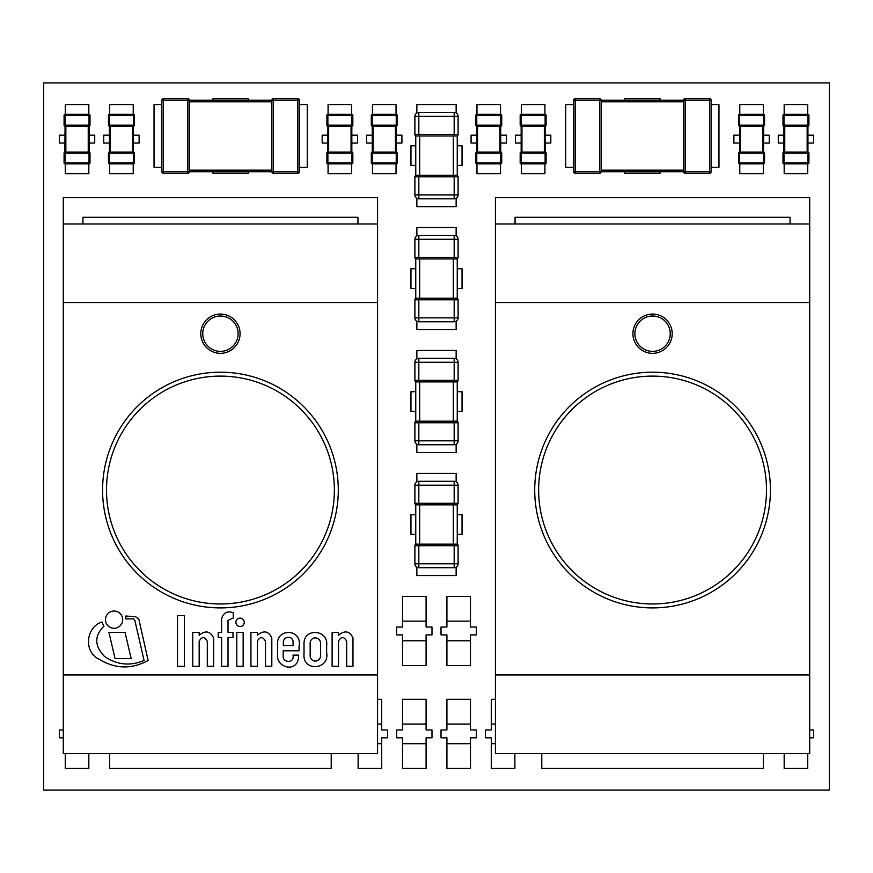 <?xml version="1.0" encoding="UTF-8"?>
<svg xmlns="http://www.w3.org/2000/svg" width="873" height="873" viewBox="0 0 873 873"><rect width="100%" height="100%" fill="white"/><g stroke="black" fill="none" stroke-linecap="round" stroke-linejoin="round"><path stroke-width="1.31" d="M807.743 163.862L807.743 173.683L784.172 173.683L784.172 163.862M763.351 114.363L763.351 104.542L739.78 104.542L739.78 114.363M500.535 114.363L500.535 104.542L476.964 104.542L476.964 114.363M396.036 114.363L396.036 104.542L372.465 104.542L372.465 114.363M351.644 163.862L351.644 173.683L328.073 173.683L328.073 163.862M133.22 114.363L133.22 104.542L109.649 104.542L109.649 114.363M88.828 163.862L88.828 173.683L65.257 173.683L65.257 163.862M711.102 104.542L718.959 104.542L718.959 167.398L711.102 167.398M763.351 163.862L763.351 173.683L739.78 173.683L739.78 163.862M784.172 114.363L784.172 104.542L807.743 104.542L807.743 114.363M573.605 167.398L565.748 167.398L565.748 104.542L573.605 104.542M544.927 114.363L544.927 104.542L521.356 104.542L521.356 114.363M544.927 163.862L544.927 173.683L521.356 173.683L521.356 163.862M500.535 163.862L500.535 173.683L476.964 173.683L476.964 163.862M416.858 112.923L416.858 104.542L456.143 104.542L456.143 112.923M456.143 198.302L456.143 206.683L416.858 206.683L416.858 198.302M396.036 163.862L396.036 173.683L372.465 173.683L372.465 163.862M351.644 114.363L351.644 104.542L328.073 104.542L328.073 114.363M299.395 104.542L307.252 104.542L307.252 167.398L299.395 167.398M161.898 167.398L154.041 167.398L154.041 104.542L161.898 104.542M133.22 163.862L133.22 173.683L109.649 173.683L109.649 163.862M88.828 114.363L88.828 104.542L65.257 104.542L65.257 114.363M416.858 235.885L416.858 227.504L456.143 227.504L456.143 235.885M456.143 321.264L456.143 329.645L416.858 329.645L416.858 321.264M456.143 444.226L456.143 452.607L416.858 452.607L416.858 444.226M416.858 358.847L416.858 350.466L456.143 350.466L456.143 358.847M456.143 567.188L456.143 575.569L416.858 575.569L416.858 567.188M416.858 481.809L416.858 473.428L456.143 473.428L456.143 481.809M470.482 665.532L446.911 665.532L446.911 634.889L441.018 634.889L441.018 627.032L446.911 627.032L446.911 596.39L470.482 596.39L470.482 621.14L446.911 621.14L470.482 621.14L470.482 627.032L476.374 627.032L476.374 634.889L470.482 634.889L470.482 640.782L446.911 640.782L470.482 640.782L470.482 665.532M426.089 621.14L402.518 621.14L402.518 596.39L426.089 596.39L426.089 621.14L402.518 621.14L402.518 627.032L396.626 627.032L396.626 634.889L402.518 634.889L402.518 640.782L426.089 640.782L402.518 640.782L402.518 665.532L426.089 665.532L426.089 634.889L431.982 634.889L431.982 627.032L426.089 627.032L426.089 621.14M514.874 753.53L514.874 768.458L491.303 768.458L491.303 737.816L485.41 737.816L485.41 729.959L491.303 729.959L491.303 699.317L495.428 699.317M495.428 743.709L491.303 743.709L495.428 743.709M495.428 724.066L491.303 724.066L495.428 724.066M470.482 724.066L446.911 724.066L446.911 699.317L470.482 699.317L470.482 724.066L446.911 724.066L446.911 729.959L441.018 729.959L441.018 737.816L446.911 737.816L446.911 743.709L470.482 743.709L446.911 743.709L446.911 768.458L470.482 768.458L470.482 737.816L476.374 737.816L476.374 729.959L470.482 729.959L470.482 724.066M426.089 768.458L402.518 768.458L402.518 737.816L396.626 737.816L396.626 729.959L402.518 729.959L402.518 699.317L426.089 699.317L426.089 724.066L402.518 724.066L426.089 724.066L426.089 729.959L431.982 729.959L431.982 737.816L426.089 737.816L426.089 743.709L402.518 743.709L426.089 743.709L426.089 768.458M358.126 753.53L358.126 768.458L381.697 768.458L381.697 737.816L387.59 737.816L387.59 729.959L381.697 729.959L381.697 724.066L377.572 724.066L381.697 724.066L381.697 699.317L377.572 699.317M381.697 743.709L377.572 743.709L381.697 743.709M807.743 753.53L807.743 768.458L784.172 768.458L784.172 753.53M88.828 753.53L88.828 768.458L65.257 768.458L65.257 753.53M660.032 171.719L660.032 173.291L624.675 173.291L624.675 171.719M660.032 100.22L660.032 98.649L624.675 98.649L624.675 100.22M763.744 143.041L769.244 143.041L769.244 135.184L763.744 135.184M739.387 143.041L733.887 143.041L733.887 135.184L739.387 135.184M783.779 143.041L778.28 143.041L778.28 135.184L783.779 135.184M808.136 143.041L813.636 143.041L813.636 135.184L808.136 135.184M545.319 143.041L550.819 143.041L550.819 135.184L545.319 135.184M520.963 143.041L515.463 143.041L515.463 135.184L520.963 135.184M500.927 143.041L506.427 143.041L506.427 135.184L500.927 135.184M476.571 143.041L471.071 143.041L471.071 135.184L476.571 135.184M396.429 143.041L401.929 143.041L401.929 135.184L396.429 135.184M372.073 143.041L366.573 143.041L366.573 135.184L372.073 135.184M352.037 143.041L357.537 143.041L357.537 135.184L352.037 135.184M327.681 143.041L322.181 143.041L322.181 135.184L327.681 135.184M415.755 145.791L410.965 145.791L410.965 165.434L415.755 165.434M457.245 145.791L462.035 145.791L462.035 165.434L457.245 165.434M248.325 171.719L248.325 173.291L212.968 173.291L212.968 171.719M248.325 100.22L248.325 98.649L212.968 98.649L212.968 100.22M133.613 143.041L139.113 143.041L139.113 135.184L133.613 135.184M109.256 143.041L103.756 143.041L103.756 135.184L109.256 135.184M89.221 143.041L94.721 143.041L94.721 135.184L89.221 135.184M64.864 143.041L59.364 143.041L59.364 135.184L64.864 135.184M415.755 268.753L410.965 268.753L410.965 288.396L415.755 288.396M457.245 268.753L462.035 268.753L462.035 288.396L457.245 288.396M415.755 391.715L410.965 391.715L410.965 411.358L415.755 411.358M457.245 391.715L462.035 391.715L462.035 411.358L457.245 411.358M415.755 514.677L410.965 514.677L410.965 534.32L415.755 534.32M457.245 514.677L462.035 514.677L462.035 534.32L457.245 534.32M809.708 737.816L813.636 737.816L813.636 729.959L809.708 729.959M63.293 737.816L59.364 737.816L59.364 729.959L63.293 729.959M782.994 125.166L782.994 115.345A0.982 0.982 0 0 1 783.976 114.363L807.94 114.363A0.982 0.982 0 0 1 808.922 115.345L808.922 125.166A0.982 0.982 0 0 1 807.94 126.148L783.976 126.148A0.982 0.982 0 0 1 782.994 125.166A0.982 0.982 0 0 0 783.976 126.148L783.976 125.166L807.94 125.166L807.94 115.345L783.976 115.345L783.976 125.166L782.994 125.166M783.976 114.363A0.982 0.982 0 0 0 782.994 115.345L783.976 115.345L783.976 114.363A0.982 0.982 0 0 0 782.994 115.345A0.982 0.982 0 0 1 783.976 114.363M807.94 152.077L807.94 153.059L808.922 153.059L808.922 162.88L807.94 162.88L807.94 153.059L783.976 153.059L783.976 162.88L807.94 162.88L807.94 163.862L783.976 163.862A0.982 0.982 0 0 1 782.994 162.88L782.994 153.059A0.982 0.982 0 0 1 783.976 152.077L807.94 152.077A0.982 0.982 0 0 1 808.922 153.059A0.982 0.982 0 0 0 807.94 152.077L807.94 126.148A0.982 0.982 0 0 0 808.922 125.166L807.94 125.166L807.94 126.148M807.94 163.862A0.982 0.982 0 0 0 808.922 162.88A0.982 0.982 0 0 1 807.94 163.862M783.779 126.148L783.779 152.077L783.976 126.148M783.976 152.077A0.982 0.982 0 0 0 782.994 153.059L783.976 153.059L783.779 152.077M711.102 100.22L711.102 171.719A1.571 1.571 0 0 1 709.531 173.291L685.174 173.291A1.571 1.571 0 0 1 683.603 171.719L683.603 100.22A1.571 1.571 0 0 1 685.174 98.649L709.531 98.649L709.531 100.22L685.174 100.22L685.174 171.719L709.531 171.719L709.531 100.22L711.102 100.22A1.571 1.571 0 0 0 709.531 98.649A1.571 1.571 0 0 1 711.102 100.22M601.104 100.22A1.571 1.571 0 0 0 599.533 98.649L599.533 100.22L575.176 100.22L575.176 171.719L599.533 171.719L599.533 100.22L601.104 100.22L601.104 171.719A1.571 1.571 0 0 1 599.533 173.291L575.176 173.291A1.571 1.571 0 0 1 573.605 171.719L573.605 100.22A1.571 1.571 0 0 1 575.176 98.649L599.533 98.649A1.571 1.571 0 0 1 601.104 100.22L683.603 100.22A1.571 1.571 0 0 1 685.174 98.649L685.174 100.22L683.603 100.22M573.605 171.719A1.571 1.571 0 0 0 575.176 173.291L575.176 171.719L573.605 171.719A1.571 1.571 0 0 0 575.176 173.291A1.571 1.571 0 0 1 573.605 171.719M683.603 170.148L683.603 101.792L601.104 101.792L601.104 170.148L683.603 170.148M683.603 171.719A1.571 1.571 0 0 0 685.174 173.291L685.174 171.719L601.104 171.719A1.571 1.571 0 0 1 599.533 173.291L599.533 171.719L601.104 171.719M418.822 135.97L418.822 134.398L454.178 134.398L454.178 116.327L418.822 116.327L418.822 134.398L414.893 134.398A1.571 1.571 0 0 0 416.465 135.97A1.571 1.571 0 0 1 414.893 134.398L414.893 116.327A3.929 3.929 0 0 1 418.822 112.399L454.178 112.399A3.929 3.929 0 0 1 458.107 116.327L458.107 134.398A1.571 1.571 0 0 1 456.535 135.97M454.178 175.255L454.178 176.826L458.107 176.826A1.571 1.571 0 0 0 456.535 175.255A1.571 1.571 0 0 1 458.107 176.826L458.107 194.897A3.929 3.929 0 0 1 454.178 198.826L418.822 198.826A3.929 3.929 0 0 1 414.893 194.897L414.893 176.826A1.571 1.571 0 0 1 416.465 175.255A1.571 1.571 0 0 0 414.893 176.826L418.822 176.826L418.822 194.897L454.178 194.897L454.178 176.826L418.822 176.826L418.822 175.255M453.316 135.97L457.245 135.97L457.245 175.255L453.316 175.255L453.316 135.97L419.684 135.97L419.684 175.255L453.316 175.255M419.684 175.255L415.755 175.255L415.755 135.97L419.684 135.97M809.708 197.647L495.428 197.647L495.428 223.968L809.708 223.968L809.708 197.647M541.784 753.53L541.784 768.458L763.351 768.458L763.351 753.53M770.423 490.048A117.855 117.855 0 0 0 593.64 387.983A117.855 117.855 0 0 0 593.64 592.112A117.855 117.855 0 0 0 770.423 490.048M634.747 341.965A19.643 19.643 0 0 0 660.839 351.503A19.643 19.643 0 0 0 670.388 325.422A19.643 19.643 0 0 0 644.296 315.873A19.643 19.643 0 0 0 634.747 341.965M635.304 337.491A17.678 17.678 0 0 0 656.365 350.957A17.678 17.678 0 0 0 669.831 329.885A17.678 17.678 0 0 0 648.77 316.43A17.678 17.678 0 0 0 635.304 337.491M495.428 223.968L495.428 753.53L809.708 753.53L809.708 223.968M790.065 223.968L790.065 217.29L515.07 217.29L515.07 223.968M763.548 114.363A0.982 0.982 0 0 1 764.53 115.345L739.584 115.345L739.584 114.363A0.982 0.982 0 0 0 738.602 115.345A0.982 0.982 0 0 1 739.584 114.363L763.548 114.363L763.548 125.166L738.602 125.166L738.602 115.345L739.584 115.345L739.584 126.148A0.982 0.982 0 0 1 738.602 125.166A0.982 0.982 0 0 0 739.584 126.148A0.982 0.982 0 0 1 738.602 125.166A0.982 0.982 0 0 0 739.584 126.148L740.369 126.148L740.369 152.077L763.548 152.077A0.982 0.982 0 0 1 764.53 153.059L764.53 162.88L764.53 153.059A0.982 0.982 0 0 0 763.548 152.077L763.744 126.148L740.369 126.148M764.53 115.345L764.53 125.166A0.982 0.982 0 0 1 763.548 126.148A0.982 0.982 0 0 0 764.53 125.166L763.548 125.166L763.548 126.148M764.53 162.88L763.548 162.88L763.548 163.862A0.982 0.982 0 0 0 764.53 162.88A0.982 0.982 0 0 1 763.548 163.862L739.584 163.862A0.982 0.982 0 0 1 738.602 162.88L738.602 153.059L739.584 153.059L739.584 162.88L763.548 162.88L763.548 153.059L739.584 153.059L739.584 152.077L740.369 152.077M739.584 152.077A0.982 0.982 0 0 0 738.602 153.059A0.982 0.982 0 0 1 739.584 152.077L739.584 126.148M521.159 152.077A0.982 0.982 0 0 0 520.177 153.059A0.982 0.982 0 0 1 521.159 152.077A0.982 0.982 0 0 0 520.177 153.059L521.159 153.059L521.159 126.148A0.982 0.982 0 0 1 520.177 125.166L520.177 115.345L521.159 115.345L521.159 126.148L521.945 126.148L521.945 152.077L545.123 152.077A0.982 0.982 0 0 1 546.105 153.059L546.105 162.88L545.123 162.88L545.123 153.059L521.159 153.059L521.159 162.88L545.123 162.88L545.123 163.862L521.159 163.862A0.982 0.982 0 0 1 520.177 162.88L520.177 153.059A0.982 0.982 0 0 1 521.159 152.077L521.945 152.077M521.159 126.148A0.982 0.982 0 0 1 520.177 125.166L545.123 125.166L545.123 115.345L521.159 115.345L521.159 114.363A0.982 0.982 0 0 0 520.177 115.345A0.982 0.982 0 0 1 521.159 114.363L545.123 114.363A0.982 0.982 0 0 1 546.105 115.345L546.105 125.166A0.982 0.982 0 0 1 545.123 126.148L521.945 126.148M545.123 126.148A0.982 0.982 0 0 0 546.105 125.166L545.123 125.166L545.123 126.148A0.982 0.982 0 0 0 546.105 125.166A0.982 0.982 0 0 1 545.123 126.148L545.123 152.077A0.982 0.982 0 0 1 546.105 153.059L545.123 153.059L545.123 152.077M545.123 163.862A0.982 0.982 0 0 0 546.105 162.88A0.982 0.982 0 0 1 545.123 163.862M476.767 152.077A0.982 0.982 0 0 0 475.785 153.059L476.767 153.059L476.767 126.148A0.982 0.982 0 0 1 475.785 125.166L475.785 115.345L476.767 115.345L476.767 126.148L477.553 126.148L477.553 152.077L500.731 152.077A0.982 0.982 0 0 1 501.713 153.059L501.713 162.88L500.731 162.88L500.731 153.059L476.767 153.059L476.767 162.88L500.731 162.88L500.731 163.862L476.767 163.862A0.982 0.982 0 0 1 475.785 162.88L475.785 153.059A0.982 0.982 0 0 1 476.767 152.077L477.553 152.077M476.767 126.148A0.982 0.982 0 0 1 475.785 125.166L500.731 125.166L500.731 126.148L477.553 126.148M500.731 126.148A0.982 0.982 0 0 0 501.713 125.166L500.731 125.166L500.731 114.363L476.767 114.363L500.731 114.363A0.982 0.982 0 0 1 501.713 115.345L501.713 125.166A0.982 0.982 0 0 1 500.731 126.148L500.731 152.077A0.982 0.982 0 0 1 501.713 153.059L500.731 153.059L500.731 152.077M476.767 114.363A0.982 0.982 0 0 0 475.785 115.345A0.982 0.982 0 0 1 476.767 114.363L476.767 115.345L501.713 115.345M500.731 163.862A0.982 0.982 0 0 0 501.713 162.88A0.982 0.982 0 0 1 500.731 163.862M372.269 152.077A0.982 0.982 0 0 0 371.287 153.059L372.269 153.059L372.269 126.148A0.982 0.982 0 0 1 371.287 125.166L371.287 115.345L372.269 115.345L372.269 126.148L373.055 126.148L373.055 152.077L396.233 152.077A0.982 0.982 0 0 1 397.215 153.059L397.215 162.88L396.233 162.88L396.233 153.059L372.269 153.059L372.269 162.88L396.233 162.88L396.233 163.862L372.269 163.862A0.982 0.982 0 0 1 371.287 162.88L371.287 153.059A0.982 0.982 0 0 1 372.269 152.077L373.055 152.077M372.269 126.148A0.982 0.982 0 0 1 371.287 125.166L396.233 125.166L396.233 114.363L372.269 114.363L396.233 114.363A0.982 0.982 0 0 1 397.215 115.345L397.215 125.166A0.982 0.982 0 0 1 396.233 126.148L373.055 126.148M396.233 126.148A0.982 0.982 0 0 0 397.215 125.166L396.233 125.166L396.233 126.148A0.982 0.982 0 0 0 397.215 125.166A0.982 0.982 0 0 1 396.233 126.148L396.233 152.077A0.982 0.982 0 0 1 397.215 153.059L396.233 153.059L396.233 152.077M372.269 114.363A0.982 0.982 0 0 0 371.287 115.345A0.982 0.982 0 0 1 372.269 114.363L372.269 115.345L397.215 115.345M396.233 163.862A0.982 0.982 0 0 0 397.215 162.88A0.982 0.982 0 0 1 396.233 163.862M327.877 152.077A0.982 0.982 0 0 0 326.895 153.059L327.877 153.059L327.877 126.148A0.982 0.982 0 0 1 326.895 125.166L326.895 115.345L327.877 115.345L327.877 126.148L328.663 126.148L328.663 152.077L351.841 152.077A0.982 0.982 0 0 1 352.823 153.059L352.823 162.88L351.841 162.88L351.841 153.059L327.877 153.059L327.877 162.88L351.841 162.88L351.841 163.862L327.877 163.862A0.982 0.982 0 0 1 326.895 162.88L326.895 153.059A0.982 0.982 0 0 1 327.877 152.077L328.663 152.077M327.877 126.148A0.982 0.982 0 0 1 326.895 125.166L351.841 125.166L351.841 126.148L328.663 126.148M351.841 126.148A0.982 0.982 0 0 0 352.823 125.166L351.841 125.166L351.841 114.363L327.877 114.363L351.841 114.363A0.982 0.982 0 0 1 352.823 115.345L352.823 125.166A0.982 0.982 0 0 1 351.841 126.148L351.841 152.077A0.982 0.982 0 0 1 352.823 153.059L351.841 153.059L351.841 152.077M327.877 114.363A0.982 0.982 0 0 0 326.895 115.345A0.982 0.982 0 0 1 327.877 114.363L327.877 115.345L352.823 115.345M351.841 163.862A0.982 0.982 0 0 0 352.823 162.88A0.982 0.982 0 0 1 351.841 163.862M109.452 152.077A0.982 0.982 0 0 0 108.47 153.059L109.452 153.059L109.452 126.148A0.982 0.982 0 0 1 108.47 125.166L108.47 115.345L109.452 115.345L109.452 126.148L110.238 126.148L110.238 152.077L133.416 152.077A0.982 0.982 0 0 1 134.398 153.059L134.398 162.88L133.416 162.88L133.416 153.059L109.452 153.059L109.452 162.88L133.416 162.88L133.416 163.862L109.452 163.862A0.982 0.982 0 0 1 108.47 162.88L108.47 153.059A0.982 0.982 0 0 1 109.452 152.077L110.238 152.077M109.452 126.148A0.982 0.982 0 0 1 108.47 125.166L133.416 125.166L133.416 126.148L110.238 126.148M133.416 126.148A0.982 0.982 0 0 0 134.398 125.166L133.416 125.166L133.416 114.363L109.452 114.363L133.416 114.363A0.982 0.982 0 0 1 134.398 115.345L134.398 125.166A0.982 0.982 0 0 1 133.416 126.148L133.416 152.077A0.982 0.982 0 0 1 134.398 153.059L133.416 153.059L133.416 152.077M109.452 114.363A0.982 0.982 0 0 0 108.47 115.345A0.982 0.982 0 0 1 109.452 114.363L109.452 115.345L134.398 115.345M133.416 163.862A0.982 0.982 0 0 0 134.398 162.88A0.982 0.982 0 0 1 133.416 163.862M89.024 114.363A0.982 0.982 0 0 1 90.006 115.345A0.982 0.982 0 0 0 89.024 114.363L65.06 114.363L89.024 114.363L89.024 125.166L64.078 125.166L64.078 115.345L65.06 115.345L65.06 126.148A0.982 0.982 0 0 1 64.078 125.166A0.982 0.982 0 0 0 65.06 126.148A0.982 0.982 0 0 1 64.078 125.166A0.982 0.982 0 0 0 65.06 126.148L65.846 126.148L65.846 152.077L89.024 152.077A0.982 0.982 0 0 1 90.006 153.059L90.006 162.88L89.024 162.88L89.024 153.059L65.06 153.059L65.06 162.88L89.024 162.88L89.024 163.862L65.06 163.862A0.982 0.982 0 0 1 64.078 162.88L64.078 153.059L64.078 162.88A0.982 0.982 0 0 0 65.06 163.862L65.06 162.88L64.078 162.88M65.06 114.363A0.982 0.982 0 0 0 64.078 115.345A0.982 0.982 0 0 1 65.06 114.363L65.06 115.345L90.006 115.345L90.006 125.166L89.024 125.166L89.024 126.148L65.846 126.148M89.024 126.148A0.982 0.982 0 0 0 90.006 125.166A0.982 0.982 0 0 1 89.024 126.148L89.221 152.077L89.221 126.148M64.078 153.059A0.982 0.982 0 0 1 65.06 152.077A0.982 0.982 0 0 0 64.078 153.059L65.06 153.059L65.06 152.077A0.982 0.982 0 0 0 64.078 153.059A0.982 0.982 0 0 1 65.06 152.077L65.846 152.077L64.864 152.077L65.06 126.148M89.024 163.862A0.982 0.982 0 0 0 90.006 162.88A0.982 0.982 0 0 1 89.024 163.862M89.221 152.077L89.024 152.077A0.982 0.982 0 0 1 90.006 153.059L89.024 153.059L89.024 152.077M299.395 100.22L299.395 171.719A1.571 1.571 0 0 1 297.824 173.291L273.467 173.291A1.571 1.571 0 0 1 271.896 171.719L271.896 100.22A1.571 1.571 0 0 1 273.467 98.649L297.824 98.649L297.824 100.22L273.467 100.22L273.467 171.719L297.824 171.719L297.824 100.22L299.395 100.22A1.571 1.571 0 0 0 297.824 98.649A1.571 1.571 0 0 1 299.395 100.22M271.896 171.719A1.571 1.571 0 0 0 273.467 173.291A1.571 1.571 0 0 1 271.896 171.719L189.397 171.719A1.571 1.571 0 0 1 187.826 173.291L163.469 173.291L163.469 171.719L187.826 171.719L187.826 100.22L163.469 100.22L163.469 171.719L161.898 171.719L161.898 100.22A1.571 1.571 0 0 1 163.469 98.649L187.826 98.649A1.571 1.571 0 0 1 189.397 100.22L189.397 171.719L271.896 171.719A1.571 1.571 0 0 0 273.467 173.291L273.467 171.719L271.896 171.719M297.824 173.291A1.571 1.571 0 0 0 299.395 171.719L297.824 171.719L297.824 173.291M187.826 173.291A1.571 1.571 0 0 0 189.397 171.719A1.571 1.571 0 0 1 187.826 173.291A1.571 1.571 0 0 0 189.397 171.719L187.826 171.719L187.826 173.291M161.898 171.719A1.571 1.571 0 0 0 163.469 173.291A1.571 1.571 0 0 1 161.898 171.719M271.896 170.148L271.896 101.792L189.397 101.792L189.397 170.148L271.896 170.148M189.397 100.22A1.571 1.571 0 0 0 187.826 98.649L187.826 100.22L271.896 100.22A1.571 1.571 0 0 1 273.467 98.649L273.467 100.22L271.896 100.22M418.822 258.932L418.822 257.36L454.178 257.36L454.178 239.289L418.822 239.289L418.822 257.36L414.893 257.36A1.571 1.571 0 0 0 416.465 258.932A1.571 1.571 0 0 1 414.893 257.36L414.893 239.289A3.929 3.929 0 0 1 418.822 235.361L454.178 235.361A3.929 3.929 0 0 1 458.107 239.289L458.107 257.36A1.571 1.571 0 0 1 456.535 258.932M454.178 298.217L454.178 299.788L458.107 299.788A1.571 1.571 0 0 0 456.535 298.217A1.571 1.571 0 0 1 458.107 299.788L458.107 317.859A3.929 3.929 0 0 1 454.178 321.788L418.822 321.788A3.929 3.929 0 0 1 414.893 317.859L414.893 299.788A1.571 1.571 0 0 1 416.465 298.217A1.571 1.571 0 0 0 414.893 299.788L418.822 299.788L418.822 317.859L454.178 317.859L454.178 299.788L418.822 299.788L418.822 298.217M453.316 258.932L457.245 258.932L457.245 298.217L453.316 298.217L453.316 258.932L419.684 258.932L419.684 298.217L453.316 298.217M419.684 298.217L415.755 298.217L415.755 258.932L419.684 258.932M418.822 381.894L418.822 380.322L454.178 380.322L454.178 362.251L418.822 362.251L418.822 380.322L414.893 380.322A1.571 1.571 0 0 0 416.465 381.894A1.571 1.571 0 0 1 414.893 380.322L414.893 362.251A3.929 3.929 0 0 1 418.822 358.323L454.178 358.323A3.929 3.929 0 0 1 458.107 362.251L458.107 380.322A1.571 1.571 0 0 1 456.535 381.894M454.178 421.179L454.178 422.75L458.107 422.75A1.571 1.571 0 0 0 456.535 421.179A1.571 1.571 0 0 1 458.107 422.75L458.107 440.821A3.929 3.929 0 0 1 454.178 444.75L418.822 444.75A3.929 3.929 0 0 1 414.893 440.821L414.893 422.75A1.571 1.571 0 0 1 416.465 421.179A1.571 1.571 0 0 0 414.893 422.75L418.822 422.75L418.822 440.821L454.178 440.821L454.178 422.75L418.822 422.75L418.822 421.179M453.316 381.894L457.245 381.894L457.245 421.179L453.316 421.179L453.316 381.894L419.684 381.894L419.684 421.179L453.316 421.179M419.684 421.179L415.755 421.179L415.755 381.894L419.684 381.894M418.822 504.856L418.822 503.285L454.178 503.285L454.178 485.213L418.822 485.213L418.822 503.285L414.893 503.285A1.571 1.571 0 0 0 416.465 504.856A1.571 1.571 0 0 1 414.893 503.285L414.893 485.213A3.929 3.929 0 0 1 418.822 481.285L454.178 481.285A3.929 3.929 0 0 1 458.107 485.213L458.107 503.285A1.571 1.571 0 0 1 456.535 504.856M454.178 544.141L454.178 545.712L458.107 545.712A1.571 1.571 0 0 0 456.535 544.141A1.571 1.571 0 0 1 458.107 545.712L458.107 563.783A3.929 3.929 0 0 1 454.178 567.712L418.822 567.712A3.929 3.929 0 0 1 414.893 563.783L414.893 545.712A1.571 1.571 0 0 1 416.465 544.141A1.571 1.571 0 0 0 414.893 545.712L418.822 545.712L418.822 563.783L454.178 563.783L454.178 545.712L418.822 545.712L418.822 544.141M453.316 504.856L457.245 504.856L457.245 544.141L453.316 544.141L453.316 504.856L419.684 504.856L419.684 544.141L453.316 544.141M419.684 544.141L415.755 544.141L415.755 504.856L419.684 504.856M102.578 490.048A117.855 117.855 0 0 1 279.36 387.983A117.855 117.855 0 0 1 279.36 592.112A117.855 117.855 0 0 1 102.578 490.048M237.696 337.491A17.678 17.678 0 0 1 216.635 350.957A17.678 17.678 0 0 1 203.169 329.885A17.678 17.678 0 0 1 224.23 316.43A17.678 17.678 0 0 1 237.696 337.491M238.253 341.965A19.643 19.643 0 0 1 212.161 351.503A19.643 19.643 0 0 1 202.612 325.422A19.643 19.643 0 0 1 228.704 315.873A19.643 19.643 0 0 1 238.253 341.965M377.572 753.53L63.293 753.53L63.293 197.647L377.572 197.647L377.572 753.53M377.572 223.968L63.293 223.968M82.935 223.968L82.935 217.29L357.93 217.29L357.93 223.968M125.046 632.445L108.939 632.445L115.05 658.548L131.157 658.548L125.046 632.445M236.79 632.445L236.79 666.274L243.152 666.274L243.152 632.445L236.79 632.445M177.525 666.317L184.432 666.317L184.432 615.651L177.525 615.651L177.525 666.317M105.469 619.655A8.61 8.61 0 0 0 118.39 627.12A8.61 8.61 0 0 0 118.39 612.202A8.61 8.61 0 0 0 105.469 619.655M235.874 622.307A4.19 4.19 0 0 0 242.159 625.941A4.19 4.19 0 0 0 242.159 618.684A4.19 4.19 0 0 0 235.874 622.307M135.697 616.753L125.865 616.022L125.865 618.946L133.613 618.782L134.78 620.059L144.067 660.479C130.044 666.339 116.796 664.942 104.334 656.278C94.404 645.922 94.262 635.893 103.92 626.192L101.89 621.991C85.816 627.283 83.339 651.924 99.26 659.355C115.443 669.056 131.725 669.427 148.126 660.479L138.862 619.263L135.697 616.753M192.747 666.317L199.164 666.317L199.164 641.12C201.979 636.373 204.686 636.461 207.305 641.393L207.305 666.274L213.612 666.274L213.612 637.923C210.24 631.026 205.428 630.142 199.164 635.271L199.164 632.445L192.747 632.445L192.747 666.317M250.933 632.401L250.933 666.274L257.349 666.274L257.349 641.077C260.165 636.319 262.882 636.417 265.49 641.349L265.49 666.23L271.809 666.23L271.809 637.868C268.437 630.972 263.613 630.099 257.349 635.228L257.349 632.401L250.933 632.401M332.111 632.401L332.111 666.274L338.538 666.274L338.538 641.077C341.343 636.319 344.06 636.417 346.679 641.349L346.679 666.23L352.987 666.23L352.987 637.868C349.615 630.972 344.791 630.099 338.538 635.228L338.538 632.401L332.111 632.401M221.578 637.421L221.578 666.274L228.028 666.274L228.028 637.421L233.004 637.421L233.004 632.445L228.028 632.445L228.028 620.332L233.233 618.04L233.233 612.65C227.22 610.718 223.335 612.759 221.578 618.782L221.578 632.445L218.185 632.445L218.185 637.421L221.578 637.421M283.354 645.605L283.354 642.997C282.83 635.697 293.666 635.206 293.088 642.757L293.088 645.605L283.354 645.605M277.647 654.303C275.562 667.037 295.882 673.498 298.522 658.286L298.522 655.132L293.012 655.132C294.801 663.644 281.979 663.305 283.179 655.132L283.179 650.778L299.057 650.778L299.057 646.293C302.636 628.364 275.268 627.6 277.647 645.605L277.647 654.303M310.177 654.303L310.177 644.765C309.184 635.489 321.482 635.74 320.587 644.765L320.587 654.303C321.439 663.218 309.271 663.425 310.177 654.303M304.022 653.833C302.145 671.894 329.787 670.148 326.644 652.677L326.644 645.605C328.837 629.28 303.127 627.425 304.022 644.372L304.022 653.833M829.35 790.065L829.35 82.935L43.65 82.935L43.65 790.065L829.35 790.065M331.216 753.53L331.216 768.458L109.649 768.458L109.649 753.53M807.94 114.363L807.94 115.345L808.922 115.345M783.976 163.862L783.976 162.88L782.994 162.88M784.762 126.148L784.762 152.077M807.154 152.077L807.154 126.148M711.102 171.719L709.531 171.719L709.531 173.291M573.605 100.22L575.176 100.22L575.176 98.649M414.893 116.327L418.822 116.327L418.822 112.399A3.929 3.929 0 0 0 414.893 116.327M454.178 135.97L454.178 134.398L458.107 134.398M454.178 112.399L454.178 116.327L458.107 116.327M458.107 194.897L454.178 194.897L454.178 198.826A3.929 3.929 0 0 0 458.107 194.897M418.822 198.826L418.822 194.897L414.893 194.897M766.494 490.048A113.927 113.927 0 0 1 595.604 588.708A113.927 113.927 0 0 1 595.604 391.377A113.927 113.927 0 0 1 766.494 490.048M495.428 674.96L809.708 674.96M495.428 302.538L809.708 302.538M764.53 153.059L763.548 153.059L763.548 152.077M739.584 163.862L739.584 162.88L738.602 162.88M762.762 152.077L762.762 126.148M545.123 114.363L545.123 115.345L546.105 115.345M521.159 163.862L521.159 162.88L520.177 162.88M544.337 152.077L544.337 126.148M476.767 163.862L476.767 162.88L475.785 162.88M499.945 152.077L499.945 126.148M372.269 163.862L372.269 162.88L371.287 162.88M395.447 152.077L395.447 126.148M327.877 163.862L327.877 162.88L326.895 162.88M351.055 152.077L351.055 126.148M109.452 163.862L109.452 162.88L108.47 162.88M132.631 152.077L132.631 126.148M88.238 152.077L88.238 126.148M161.898 100.22L163.469 100.22L163.469 98.649M414.893 239.289L418.822 239.289L418.822 235.361A3.929 3.929 0 0 0 414.893 239.289M454.178 258.932L454.178 257.36L458.107 257.36M454.178 235.361L454.178 239.289L458.107 239.289M458.107 317.859L454.178 317.859L454.178 321.788A3.929 3.929 0 0 0 458.107 317.859M418.822 321.788L418.822 317.859L414.893 317.859M414.893 362.251L418.822 362.251L418.822 358.323A3.929 3.929 0 0 0 414.893 362.251M454.178 381.894L454.178 380.322L458.107 380.322M454.178 358.323L454.178 362.251L458.107 362.251M458.107 440.821L454.178 440.821L454.178 444.75A3.929 3.929 0 0 0 458.107 440.821M418.822 444.75L418.822 440.821L414.893 440.821M414.893 485.213L418.822 485.213L418.822 481.285A3.929 3.929 0 0 0 414.893 485.213M454.178 504.856L454.178 503.285L458.107 503.285M454.178 481.285L454.178 485.213L458.107 485.213M458.107 563.783L454.178 563.783L454.178 567.712A3.929 3.929 0 0 0 458.107 563.783M418.822 567.712L418.822 563.783L414.893 563.783M106.506 490.048A113.927 113.927 0 0 1 277.396 391.377A113.927 113.927 0 0 1 277.396 588.708A113.927 113.927 0 0 1 106.506 490.048M377.572 674.96L63.293 674.96M377.572 302.538L63.293 302.538"/></g></svg>
